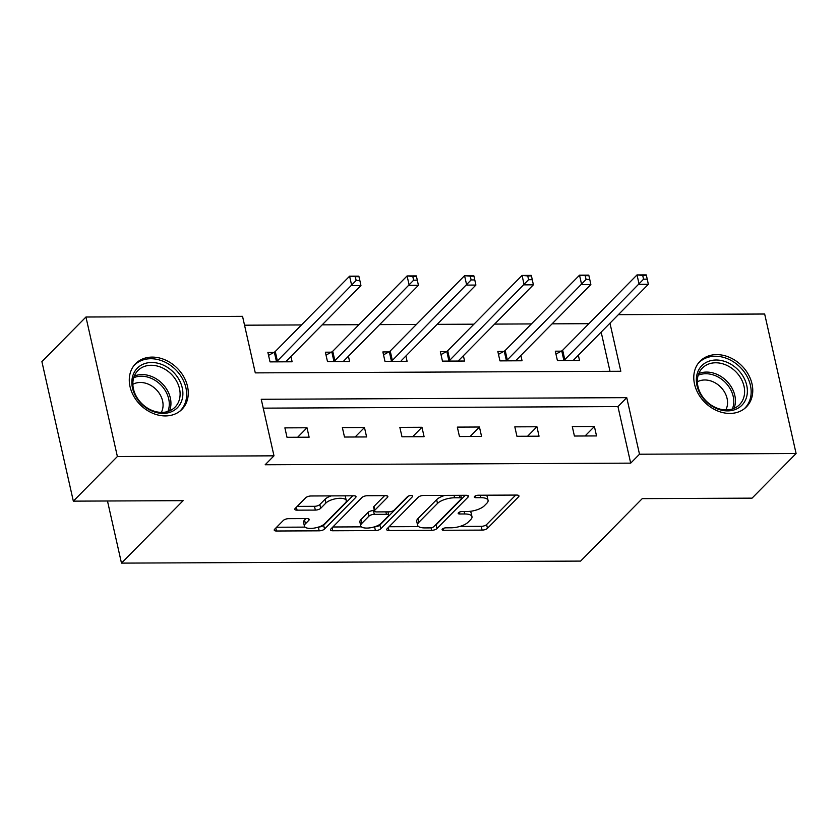<?xml version="1.0" encoding="UTF-8"?>
<svg xmlns="http://www.w3.org/2000/svg" width="838" height="838" viewBox="0 0 838 838"><rect width="100%" height="100%" fill="white"/><g stroke="black" fill="none" stroke-linecap="round" stroke-linejoin="round"><path stroke-width="1.26" d="M442.359 529.061A2.87 1.079 167.3 0 0 442.087 529.679A2.87 1.079 167.3 0 0 443.679 530.276L482.101 530.108A4.096 1.54 167.3 0 0 487.454 528.338L518.575 496.808A4.096 1.54 167.3 0 0 518.952 495.918A4.096 1.54 167.3 0 0 516.69 495.069L478.268 495.237A2.87 1.079 167.3 0 0 474.518 496.473A2.87 1.079 167.3 0 0 474.256 497.091A2.87 1.079 167.3 0 0 475.837 497.688L480.813 497.667A13.104 4.934 167.3 0 1 488.062 500.391A13.104 4.934 167.3 0 1 486.857 503.229L484.259 505.848A13.104 4.934 167.3 0 1 467.154 511.505L462.178 511.536A2.87 1.079 167.3 0 0 458.438 512.772A2.87 1.079 167.3 0 0 458.177 513.39A2.87 1.079 167.3 0 0 459.758 513.987L464.734 513.966A13.104 4.934 167.3 0 1 471.983 516.69A13.104 4.934 167.3 0 1 470.767 519.518L468.18 522.147A13.104 4.934 167.3 0 1 451.074 527.804L446.099 527.825A2.87 1.079 167.3 0 0 442.359 529.061M152.149 357.103A32.535 25.999 -135.4 0 1 183.69 376.639A32.535 25.999 -135.4 0 1 181.93 409.373A32.535 25.999 -135.4 0 1 165.4 415.931A32.535 25.999 -135.4 0 1 133.86 396.395A32.535 25.999 -135.4 0 1 135.62 363.661A32.535 25.999 -135.4 0 1 152.149 357.103M716.637 354.621A32.535 25.999 -135.4 0 1 748.187 374.146A32.535 25.999 -135.4 0 1 746.428 406.88A32.535 25.999 -135.4 0 1 729.898 413.438A32.535 25.999 -135.4 0 1 698.358 393.902A32.535 25.999 -135.4 0 1 700.107 361.168A32.535 25.999 -135.4 0 1 716.637 354.621M288.681 518.659A4.096 1.54 167.3 0 0 283.338 520.429L274.602 529.281A4.096 1.54 167.3 0 0 274.225 530.161A4.096 1.54 167.3 0 0 276.498 531.009L319.173 530.821A4.096 1.54 167.3 0 0 324.516 529.061L355.647 497.521A4.096 1.54 167.3 0 0 356.024 496.641A4.096 1.54 167.3 0 0 353.751 495.792L311.076 495.981A4.096 1.54 167.3 0 0 305.734 497.741L295.186 508.436A4.096 1.54 167.3 0 0 294.808 509.315A4.096 1.54 167.3 0 0 297.071 510.164L315.339 510.091A4.096 1.54 167.3 0 0 320.682 508.32L325.909 503.02A10.957 4.117 167.3 0 1 337.515 498.463A10.957 4.117 167.3 0 1 346.272 500.569A10.957 4.117 167.3 0 1 345.266 502.936L324.767 523.687A10.957 4.117 167.3 0 1 313.171 528.244A10.957 4.117 167.3 0 1 304.414 526.138A10.957 4.117 167.3 0 1 305.42 523.781L308.834 520.314A4.096 1.54 167.3 0 0 309.212 519.434A4.096 1.54 167.3 0 0 306.949 518.586L288.681 518.659M618.381 314.669L764.665 314.02L796.1 453.526L752.053 498.149L642.254 498.631L580.587 561.093L121.479 563.115L183.145 500.653L73.335 501.145L117.383 456.521L85.947 317.015L242.538 316.324L255.286 372.879L620.811 371.265L609.97 323.185M796.1 453.526L639.499 454.217L626.751 397.662L261.236 399.276L273.984 455.83L117.383 456.521M273.984 455.83L265.175 464.755L630.689 463.142L639.499 454.217M387.083 528.778A4.096 1.54 167.3 0 0 386.706 529.668A4.096 1.54 167.3 0 0 388.979 530.517L431.654 530.328A4.096 1.54 167.3 0 0 436.996 528.558L468.128 497.028A4.096 1.54 167.3 0 0 468.505 496.148A4.096 1.54 167.3 0 0 466.242 495.289L423.557 495.478A4.096 1.54 167.3 0 0 418.214 497.248L387.083 528.778M375.414 530.58L332.738 530.768A4.096 1.54 167.3 0 1 330.465 529.909A4.096 1.54 167.3 0 1 330.842 529.029L361.974 497.5A4.096 1.54 167.3 0 1 367.316 495.729L385.585 495.646A4.096 1.54 167.3 0 1 387.847 496.505A4.096 1.54 167.3 0 1 387.47 497.384L374.848 510.174A4.096 1.54 167.3 0 0 374.471 511.054A4.096 1.54 167.3 0 0 376.733 511.913L388.853 511.85A4.096 1.54 167.3 0 0 394.195 510.091L407.341 496.777A2.87 1.079 167.3 0 1 410.379 495.583A2.87 1.079 167.3 0 1 412.663 496.127A2.87 1.079 167.3 0 1 412.401 496.756L380.756 528.809A4.096 1.54 167.3 0 1 375.414 530.58L374.565 526.819M107.484 500.988L121.479 563.115M630.689 463.142L617.952 406.587L263.237 408.148M594.404 426.5L572.291 426.605L574.418 436.032L596.53 435.928L594.404 426.5L585.05 435.98M536.928 426.762L514.815 426.856L516.941 436.284L539.044 436.189L536.928 426.762L527.573 436.231M479.441 427.013L457.339 427.108L459.454 436.535L481.567 436.441L479.441 427.013L470.087 436.493M421.964 427.265L399.852 427.359L401.978 436.787L424.091 436.692L421.964 427.265L412.61 436.745M364.478 427.516L342.375 427.621L344.502 437.038L366.604 436.944L364.478 427.516L355.123 436.996M307.001 427.768L284.889 427.872L287.015 437.3L309.128 437.195L307.001 427.768L297.647 437.247M588.884 323.678L552.095 323.845M531.397 323.929L494.609 324.096M473.92 324.191L437.132 324.348M416.434 324.442L379.645 324.599M358.957 324.694L322.169 324.851M301.481 324.945L244.539 325.196M610.001 371.318L601.16 332.11M561.261 351.164L555.301 351.195L557.427 360.612L579.529 360.518L578.346 355.228M503.785 351.415L497.824 351.447L499.94 360.874L522.053 360.769L520.859 355.48M446.308 351.667L440.338 351.698L442.464 361.126L464.577 361.031L463.383 355.731M388.822 351.929L382.861 351.95L384.988 361.377L407.09 361.283L405.896 355.982M331.345 352.18L325.374 352.201L327.501 361.628L349.614 361.534L348.419 356.234M273.858 352.431L267.898 352.463L270.025 361.88L292.127 361.786L290.933 356.496M73.335 501.145L41.9 361.628L85.947 317.015M617.952 406.587L626.751 397.662M471.983 516.69L471.134 512.919A13.104 4.934 167.3 0 0 469.856 511.358M488.062 500.391L487.213 496.62A13.104 4.934 167.3 0 0 486.145 495.206M459.894 526.432L481.253 526.337A4.096 1.54 167.3 0 0 486.606 524.567L515.716 495.069M434.828 525.656A4.096 1.54 167.3 0 0 436.148 524.787L465.258 495.3M389.104 526.746L418.665 526.61M430.093 527.898A2.87 1.079 167.3 0 0 433.833 526.652L461.162 498.977A2.87 1.079 167.3 0 0 461.424 498.359A2.87 1.079 167.3 0 0 459.842 497.762L454.594 497.782A13.104 4.934 167.3 0 0 437.488 503.439L418.811 522.357A13.104 4.934 167.3 0 0 417.596 525.196A13.104 4.934 167.3 0 0 424.845 527.919L430.093 527.898M444.915 495.384A13.104 4.934 167.3 0 0 436.64 499.668L437.488 503.439M417.596 525.196L416.748 521.425A13.104 4.934 167.3 0 1 417.963 518.596L436.64 499.668M361.45 526.861L332.864 526.987M384.611 495.656L373.999 506.403A4.096 1.54 167.3 0 0 373.622 507.283L374.471 511.054M408.515 496.054L379.907 525.038L380.756 528.809M361.744 523.446A10.957 4.117 167.3 0 0 360.738 525.803A10.957 4.117 167.3 0 0 369.495 527.909A10.957 4.117 167.3 0 0 381.101 523.352L388.319 516.04A4.096 1.54 167.3 0 0 388.696 515.161A4.096 1.54 167.3 0 0 386.433 514.312L374.314 514.364A4.096 1.54 167.3 0 0 368.971 516.124L361.744 523.446L360.895 519.675A10.957 4.117 167.3 0 0 359.89 522.032L360.738 525.803M360.895 519.675L368.123 512.353A4.096 1.54 167.3 0 1 373.465 510.593L374.366 510.583M374.617 526.809A4.096 1.54 167.3 0 0 379.907 525.038M304.414 526.138L303.566 522.367A10.957 4.117 167.3 0 1 304.571 520.01L305.975 518.586M346.272 500.569L345.424 496.798A10.957 4.117 167.3 0 0 344.816 495.824M331.272 495.887A10.957 4.117 167.3 0 0 325.06 499.249L325.909 503.02M297.197 506.393L314.491 506.32A4.096 1.54 167.3 0 0 319.833 504.549L325.06 499.249M318.576 527.05A4.096 1.54 167.3 0 0 323.667 525.29L352.777 495.792M276.613 527.238L305.022 527.112M573.569 360.55L573.611 360.288A4.169 1.571 -12.7 0 1 573.999 359.617L648.35 284.302L639.132 284.344L637.016 274.916L562.665 350.232A4.169 1.571 -12.7 0 1 561.743 350.902L555.961 354.097M642.704 275.419L637.016 274.916L646.224 274.885L646.391 275.398L642.704 275.419L643.553 279.19L647.24 279.169L646.391 275.398M643.553 279.19L564.791 359.659A4.169 1.571 -12.7 0 1 563.869 360.33L563.387 360.591M647.24 279.169L648.35 284.302M703.187 398.27A28.157 22.5 -135.4 0 1 704.454 363.472A28.157 22.5 -135.4 0 1 740.53 372.638A28.157 22.5 -135.4 0 1 739.263 407.436A28.157 22.5 -135.4 0 1 703.187 398.27M738.268 374.471A26.072 20.835 44.6 0 0 702.422 368.029A26.072 20.835 44.6 0 0 703.69 398.218A26.072 20.835 44.6 0 0 739.535 404.66A26.072 20.835 44.6 0 0 738.268 374.471M697.352 381.824A20.531 16.404 -135.4 0 1 722.555 389.188A20.531 16.404 -135.4 0 1 725.802 409.908M744.039 408.965A32.326 25.831 44.6 0 0 744.867 408.169A32.326 25.831 44.6 0 0 743.296 370.731A32.326 25.831 44.6 0 0 698.85 362.739A32.326 25.831 44.6 0 0 698.064 363.587M151.636 362.487A28.157 22.5 -135.4 0 1 182.234 387.837A28.157 22.5 -135.4 0 1 163.106 413.396A28.157 22.5 -135.4 0 1 132.498 388.057A28.157 22.5 -135.4 0 1 151.636 362.487M161.797 412.401A26.072 20.835 44.6 0 0 175.037 407.153A26.072 20.835 44.6 0 0 176.451 380.923A26.072 20.835 44.6 0 0 151.175 365.274A26.072 20.835 44.6 0 0 137.935 370.522A26.072 20.835 44.6 0 0 136.521 396.751A26.072 20.835 44.6 0 0 161.797 412.401M132.865 384.317A20.531 16.404 -135.4 0 1 140.271 382.463A20.531 16.404 -135.4 0 1 158.927 392.823A20.531 16.404 -135.4 0 1 161.315 412.401M179.542 411.458A32.326 25.831 44.6 0 0 180.38 410.651A32.326 25.831 44.6 0 0 182.118 378.137A32.326 25.831 44.6 0 0 150.777 358.727A32.326 25.831 44.6 0 0 134.363 365.232A32.326 25.831 44.6 0 0 133.577 366.07M516.093 360.801L516.135 360.539A4.169 1.571 -12.7 0 1 516.522 359.869L590.863 284.564L581.656 284.606L579.529 275.178L505.188 350.483A4.169 1.571 -12.7 0 1 504.256 351.153L498.474 354.348M585.217 275.671L579.529 275.178L588.747 275.136L588.905 275.65L585.217 275.671L586.076 279.442L589.753 279.421L588.905 275.65M586.076 279.442L507.304 359.911A4.169 1.571 -12.7 0 1 506.382 360.581L505.911 360.843M589.753 279.421L590.863 284.564M458.606 361.052L458.648 360.79A4.169 1.571 -12.7 0 1 459.035 360.131L533.387 284.815L524.169 284.857L522.053 275.43L447.702 350.745A4.169 1.571 -12.7 0 1 446.78 351.405L440.998 354.6M527.741 275.922L522.053 275.43L531.261 275.388L531.428 275.911L527.741 275.922L528.589 279.693L532.277 279.683L531.428 275.911M528.589 279.693L449.828 360.172A4.169 1.571 -12.7 0 1 448.906 360.832L448.424 361.094M532.277 279.683L533.387 284.815M401.13 361.304L401.172 361.042A4.169 1.571 -12.7 0 1 401.559 360.382L475.9 285.067L466.693 285.109L464.566 275.681L390.225 350.996A4.169 1.571 -12.7 0 1 389.303 351.667L383.511 354.851M470.265 276.173L464.566 275.681L473.784 275.639L473.941 276.163L470.265 276.173L471.113 279.944L474.79 279.934L473.941 276.163M471.113 279.944L392.352 360.424A4.169 1.571 -12.7 0 1 391.419 361.084L390.948 361.356M474.79 279.934L475.9 285.067M343.643 361.555L343.685 361.304A4.169 1.571 -12.7 0 1 344.083 360.633L418.424 285.318L409.216 285.36L407.09 275.932L332.738 351.248A4.169 1.571 -12.7 0 1 331.817 351.918L326.034 355.113M412.778 276.435L407.09 275.932L416.297 275.891L416.465 276.414L412.778 276.435L413.626 280.206L417.314 280.185L416.465 276.414M413.626 280.206L334.865 360.675A4.169 1.571 -12.7 0 1 333.943 361.346L333.472 361.607M417.314 280.185L418.424 285.318M286.167 361.817L286.208 361.555A4.169 1.571 -12.7 0 1 286.596 360.885L360.948 285.569L351.73 285.611L349.603 276.184L275.262 351.499A4.169 1.571 -12.7 0 1 274.34 352.17L268.548 355.364M355.302 276.687L349.603 276.184L358.821 276.152L358.978 276.666L355.302 276.687L356.15 280.458L359.837 280.437L358.978 276.666M356.15 280.458L277.388 360.927A4.169 1.571 -12.7 0 1 276.467 361.597L275.985 361.859M359.837 280.437L360.948 285.569M443.271 528.464L443.679 530.276M475.429 495.876L475.837 497.688M459.35 512.165L459.758 513.987M464.179 511.526L464.734 513.966M480.268 495.227L480.813 497.667M518.24 495.289L518.575 496.808M486.606 524.567L487.454 528.338M481.253 526.337L482.101 530.108M467.782 495.509L468.128 497.028M436.148 524.787L436.996 528.558M431.088 527.804L431.654 530.328M388.308 527.542L388.979 530.517M459.287 495.321L459.842 497.762M454.039 495.342L454.594 497.782M417.963 518.596L418.811 522.357M332.068 527.793L332.738 530.768M387.125 495.866L387.47 497.384M373.999 506.403L374.848 510.174M412.16 495.687L412.401 496.756M385.878 511.871L386.433 514.312M373.465 510.593L374.314 514.364M368.123 512.353L368.971 516.124M308.489 518.795L308.834 520.314M304.571 520.01L305.42 523.781M319.833 504.549L320.682 508.32M314.491 506.32L315.339 510.091M296.401 507.2L297.071 510.164M355.302 496.002L355.647 497.521M323.667 525.29L324.516 529.061M318.335 527.123L319.173 530.821M275.828 528.045L276.498 531.009M562.665 350.232L564.791 359.659M561.743 350.902L563.869 360.33M698.766 373.601A26.072 20.835 -135.4 0 1 729.091 383.773A26.072 20.835 -135.4 0 1 734.004 408.389M732.349 408.996A25.213 20.154 44.6 0 0 727.646 385.051A25.213 20.154 44.6 0 0 698.18 375.267M134.279 376.094A26.072 20.835 -135.4 0 1 141.999 374.565A26.072 20.835 -135.4 0 1 165.013 386.8A26.072 20.835 -135.4 0 1 169.517 410.882M167.851 411.489A25.213 20.154 44.6 0 0 163.609 388.13A25.213 20.154 44.6 0 0 141.297 376.22A25.213 20.154 44.6 0 0 133.692 377.76M505.188 350.483L507.304 359.911M504.256 351.153L506.382 360.581M447.702 350.745L449.828 360.172M446.78 351.405L448.906 360.832M390.225 350.996L392.352 360.424M389.303 351.667L391.419 361.084M332.738 351.248L334.865 360.675M331.817 351.918L333.943 361.346M275.262 351.499L277.388 360.927M274.34 352.17L276.467 361.597M460.743 495.321L461.424 498.359M387.952 511.861L388.696 515.161M744.867 408.169L744.207 408.829M698.85 362.739L698.19 363.409M134.363 365.232L133.703 365.892M180.38 410.651L179.72 411.322"/></g></svg>

